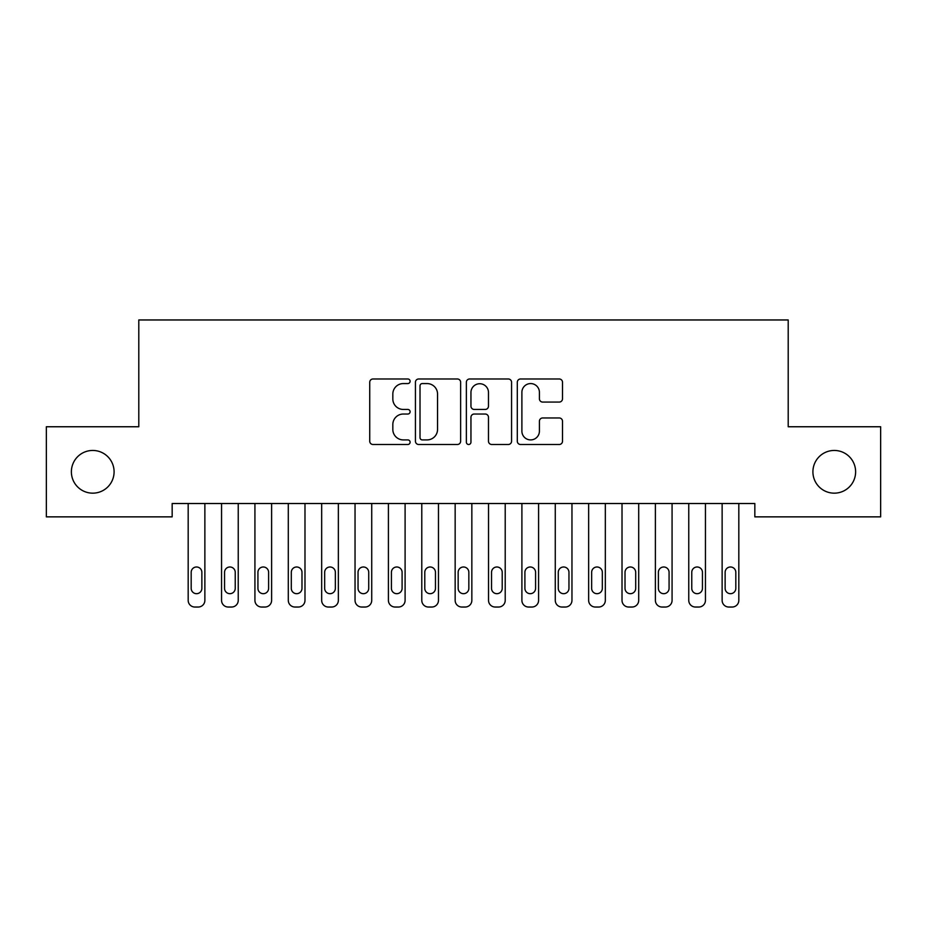 <?xml version="1.0" encoding="UTF-8"?>
<svg xmlns="http://www.w3.org/2000/svg" width="927" height="927" viewBox="0 0 927 927"><rect width="100%" height="100%" fill="white"/><g stroke="black" fill="none" stroke-linecap="round" stroke-linejoin="round"><path stroke-width="1.39" d="M410.105 381.275A2.294 2.294 0 0 0 407.81 378.981L373.013 378.981A3.279 3.279 0 0 0 369.734 382.26L369.734 441.217A3.279 3.279 0 0 0 373.013 444.497L407.81 444.497A2.294 2.294 0 0 0 410.105 442.202A2.294 2.294 0 0 0 407.81 439.908L403.315 439.908A10.487 10.487 0 0 1 392.828 429.433L392.828 424.52A10.487 10.487 0 0 1 403.315 414.033L407.81 414.033A2.294 2.294 0 0 0 410.105 411.739A2.294 2.294 0 0 0 407.81 409.444L403.315 409.444A10.487 10.487 0 0 1 392.828 398.969L392.828 394.056A10.487 10.487 0 0 1 403.315 383.569L407.81 383.569A2.294 2.294 0 0 0 410.105 381.275M812.909 471.808A21.356 21.356 0 0 0 834.265 493.164A21.356 21.356 0 0 0 855.621 471.808A21.356 21.356 0 0 0 834.265 450.452A21.356 21.356 0 0 0 812.909 471.808M71.379 471.808A21.356 21.356 0 0 0 92.735 493.164A21.356 21.356 0 0 0 114.091 471.808A21.356 21.356 0 0 0 92.735 450.452A21.356 21.356 0 0 0 71.379 471.808M559.236 402.075A3.279 3.279 0 0 0 562.504 398.795L562.504 382.26A3.279 3.279 0 0 0 559.236 378.981L520.58 378.981A3.279 3.279 0 0 0 517.301 382.26L517.301 441.217A3.279 3.279 0 0 0 520.58 444.497L559.236 444.497A3.279 3.279 0 0 0 562.504 441.217L562.504 421.24A3.279 3.279 0 0 0 559.236 417.961L542.689 417.961A3.279 3.279 0 0 0 539.41 421.24L539.41 431.148A8.76 8.76 0 0 1 530.65 439.908A8.76 8.76 0 0 1 521.889 431.148L521.889 392.33A8.76 8.76 0 0 1 530.65 383.569A8.76 8.76 0 0 1 539.41 392.33L539.41 398.795A3.279 3.279 0 0 0 542.689 402.075L559.236 402.075M754.833 503.512L172.167 503.512L172.167 516.86L46.35 516.86L46.35 426.756L138.795 426.756L138.795 319.966L788.205 319.966L788.205 426.756L880.65 426.756L880.65 516.86L754.833 516.86L754.833 503.512M460.638 382.26A3.279 3.279 0 0 0 457.359 378.981L418.703 378.981A3.279 3.279 0 0 0 415.435 382.26L415.435 441.217A3.279 3.279 0 0 0 418.703 444.497L457.359 444.497A3.279 3.279 0 0 0 460.638 441.217L460.638 382.26M469.641 378.981L508.297 378.981A3.279 3.279 0 0 1 511.565 382.26L511.565 441.217A3.279 3.279 0 0 1 508.297 444.497L491.75 444.497A3.279 3.279 0 0 1 488.483 441.217L488.483 417.312A3.279 3.279 0 0 0 485.203 414.033L474.23 414.033A3.279 3.279 0 0 0 470.951 417.312L470.951 442.202A2.294 2.294 0 0 1 468.656 444.497A2.294 2.294 0 0 1 466.362 442.202L466.362 382.26A3.279 3.279 0 0 1 469.641 378.981M422.306 383.569A2.294 2.294 0 0 0 420.012 385.864L420.012 437.614A2.294 2.294 0 0 0 422.306 439.908L427.057 439.908A10.487 10.487 0 0 0 437.544 429.433L437.544 394.056A10.487 10.487 0 0 0 427.057 383.569L422.306 383.569M488.483 392.492A8.76 8.76 0 0 0 479.711 383.732A8.76 8.76 0 0 0 470.951 392.492L470.951 406.177A3.279 3.279 0 0 0 474.23 409.444L485.203 409.444A3.279 3.279 0 0 0 488.483 406.177L488.483 392.492M204.867 503.512L204.867 600.36A6.674 6.674 0 0 1 198.193 607.034L194.855 607.034A6.674 6.674 0 0 1 188.181 600.36L188.181 503.512M201.866 588.344L201.866 572.33A5.342 5.342 0 0 0 196.524 566.988A5.342 5.342 0 0 0 191.182 572.33L191.182 588.344A5.342 5.342 0 0 0 196.524 593.686A5.342 5.342 0 0 0 201.866 588.344M238.239 503.512L238.239 600.36A6.674 6.674 0 0 1 231.565 607.034L228.227 607.034A6.674 6.674 0 0 1 221.553 600.36L221.553 503.512M235.238 588.344L235.238 572.33A5.342 5.342 0 0 0 229.896 566.988A5.342 5.342 0 0 0 224.554 572.33L224.554 588.344A5.342 5.342 0 0 0 229.896 593.686A5.342 5.342 0 0 0 235.238 588.344M271.611 503.512L271.611 600.36A6.674 6.674 0 0 1 264.937 607.034L261.599 607.034A6.674 6.674 0 0 1 254.925 600.36L254.925 503.512M268.61 588.344L268.61 572.33A5.342 5.342 0 0 0 263.268 566.988A5.342 5.342 0 0 0 257.926 572.33L257.926 588.344A5.342 5.342 0 0 0 263.268 593.686A5.342 5.342 0 0 0 268.61 588.344M304.983 503.512L304.983 600.36A6.674 6.674 0 0 1 298.309 607.034L294.971 607.034A6.674 6.674 0 0 1 288.297 600.36L288.297 503.512M301.982 588.344L301.982 572.33A5.342 5.342 0 0 0 296.64 566.988A5.342 5.342 0 0 0 291.298 572.33L291.298 588.344A5.342 5.342 0 0 0 296.64 593.686A5.342 5.342 0 0 0 301.982 588.344M338.355 503.512L338.355 600.36A6.674 6.674 0 0 1 331.681 607.034L328.343 607.034A6.674 6.674 0 0 1 321.669 600.36L321.669 503.512M335.354 588.344L335.354 572.33A5.342 5.342 0 0 0 330.012 566.988A5.342 5.342 0 0 0 324.67 572.33L324.67 588.344A5.342 5.342 0 0 0 330.012 593.686A5.342 5.342 0 0 0 335.354 588.344M371.727 503.512L371.727 600.36A6.674 6.674 0 0 1 365.053 607.034L361.715 607.034A6.674 6.674 0 0 1 355.041 600.36L355.041 503.512M368.726 588.344L368.726 572.33A5.342 5.342 0 0 0 363.384 566.988A5.342 5.342 0 0 0 358.042 572.33L358.042 588.344A5.342 5.342 0 0 0 363.384 593.686A5.342 5.342 0 0 0 368.726 588.344M405.099 503.512L405.099 600.36A6.674 6.674 0 0 1 398.425 607.034L395.087 607.034A6.674 6.674 0 0 1 388.413 600.36L388.413 503.512M402.098 588.344L402.098 572.33A5.342 5.342 0 0 0 396.756 566.988A5.342 5.342 0 0 0 391.414 572.33L391.414 588.344A5.342 5.342 0 0 0 396.756 593.686A5.342 5.342 0 0 0 402.098 588.344M438.471 503.512L438.471 600.36A6.674 6.674 0 0 1 431.797 607.034L428.459 607.034A6.674 6.674 0 0 1 421.785 600.36L421.785 503.512M435.47 588.344L435.47 572.33A5.342 5.342 0 0 0 430.128 566.988A5.342 5.342 0 0 0 424.786 572.33L424.786 588.344A5.342 5.342 0 0 0 430.128 593.686A5.342 5.342 0 0 0 435.47 588.344M471.843 503.512L471.843 600.36A6.674 6.674 0 0 1 465.169 607.034L461.831 607.034A6.674 6.674 0 0 1 455.157 600.36L455.157 503.512M468.842 588.344L468.842 572.33A5.342 5.342 0 0 0 463.5 566.988A5.342 5.342 0 0 0 458.158 572.33L458.158 588.344A5.342 5.342 0 0 0 463.5 593.686A5.342 5.342 0 0 0 468.842 588.344M505.215 503.512L505.215 600.36A6.674 6.674 0 0 1 498.541 607.034L495.203 607.034A6.674 6.674 0 0 1 488.529 600.36L488.529 503.512M502.214 588.344L502.214 572.33A5.342 5.342 0 0 0 496.872 566.988A5.342 5.342 0 0 0 491.53 572.33L491.53 588.344A5.342 5.342 0 0 0 496.872 593.686A5.342 5.342 0 0 0 502.214 588.344M538.587 503.512L538.587 600.36A6.674 6.674 0 0 1 531.913 607.034L528.575 607.034A6.674 6.674 0 0 1 521.901 600.36L521.901 503.512M535.586 588.344L535.586 572.33A5.342 5.342 0 0 0 530.244 566.988A5.342 5.342 0 0 0 524.902 572.33L524.902 588.344A5.342 5.342 0 0 0 530.244 593.686A5.342 5.342 0 0 0 535.586 588.344M571.959 503.512L571.959 600.36A6.674 6.674 0 0 1 565.285 607.034L561.947 607.034A6.674 6.674 0 0 1 555.273 600.36L555.273 503.512M568.958 588.344L568.958 572.33A5.342 5.342 0 0 0 563.616 566.988A5.342 5.342 0 0 0 558.274 572.33L558.274 588.344A5.342 5.342 0 0 0 563.616 593.686A5.342 5.342 0 0 0 568.958 588.344M605.331 503.512L605.331 600.36A6.674 6.674 0 0 1 598.657 607.034L595.319 607.034A6.674 6.674 0 0 1 588.645 600.36L588.645 503.512M602.33 588.344L602.33 572.33A5.342 5.342 0 0 0 596.988 566.988A5.342 5.342 0 0 0 591.646 572.33L591.646 588.344A5.342 5.342 0 0 0 596.988 593.686A5.342 5.342 0 0 0 602.33 588.344M638.703 503.512L638.703 600.36A6.674 6.674 0 0 1 632.029 607.034L628.691 607.034A6.674 6.674 0 0 1 622.017 600.36L622.017 503.512M635.702 588.344L635.702 572.33A5.342 5.342 0 0 0 630.36 566.988A5.342 5.342 0 0 0 625.018 572.33L625.018 588.344A5.342 5.342 0 0 0 630.36 593.686A5.342 5.342 0 0 0 635.702 588.344M672.075 503.512L672.075 600.36A6.674 6.674 0 0 1 665.401 607.034L662.063 607.034A6.674 6.674 0 0 1 655.389 600.36L655.389 503.512M669.074 588.344L669.074 572.33A5.342 5.342 0 0 0 663.732 566.988A5.342 5.342 0 0 0 658.39 572.33L658.39 588.344A5.342 5.342 0 0 0 663.732 593.686A5.342 5.342 0 0 0 669.074 588.344M705.447 503.512L705.447 600.36A6.674 6.674 0 0 1 698.773 607.034L695.435 607.034A6.674 6.674 0 0 1 688.761 600.36L688.761 503.512M702.446 588.344L702.446 572.33A5.342 5.342 0 0 0 697.104 566.988A5.342 5.342 0 0 0 691.762 572.33L691.762 588.344A5.342 5.342 0 0 0 697.104 593.686A5.342 5.342 0 0 0 702.446 588.344M738.819 503.512L738.819 600.36A6.674 6.674 0 0 1 732.145 607.034L728.807 607.034A6.674 6.674 0 0 1 722.133 600.36L722.133 503.512M735.818 588.344L735.818 572.33A5.342 5.342 0 0 0 730.476 566.988A5.342 5.342 0 0 0 725.134 572.33L725.134 588.344A5.342 5.342 0 0 0 730.476 593.686A5.342 5.342 0 0 0 735.818 588.344"/></g></svg>
